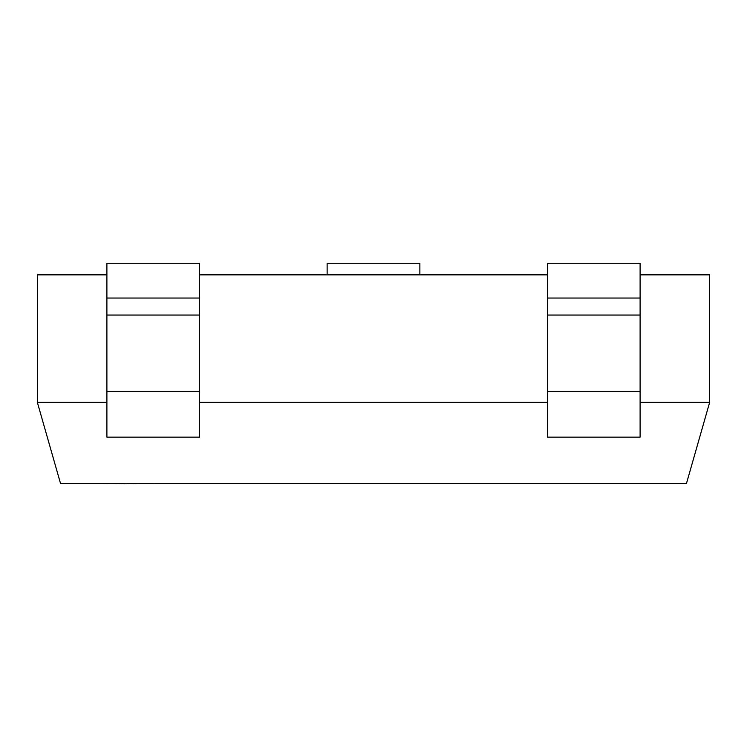 <?xml version="1.0" encoding="UTF-8"?>
<svg xmlns="http://www.w3.org/2000/svg" width="747" height="747" viewBox="0 0 747 747"><rect width="100%" height="100%" fill="white"/><g stroke="black" fill="none" stroke-linecap="round" stroke-linejoin="round"><path stroke-width="1.12" d="M640.104 274.859L709.65 274.859L709.65 402.362L640.104 402.362M106.896 274.859L37.35 274.859L37.35 402.362L60.535 483.505L686.465 483.505L709.65 402.362M547.374 274.859L199.626 274.859M106.896 402.362L37.35 402.362M547.374 402.362L199.626 402.362M547.374 298.044L640.104 298.044L640.104 263.261L547.374 263.261L547.374 437.135L640.104 437.135L640.104 391.596L547.374 391.596M640.104 298.044L640.104 391.596M106.896 298.044L199.626 298.044L199.626 263.261L106.896 263.261L106.896 437.135L199.626 437.135L199.626 391.596L106.896 391.596M199.626 298.044L199.626 391.596M419.87 274.859L419.87 263.261L327.13 263.261L327.13 274.859M154.181 483.505L144.862 483.505M153.639 483.739L155.451 483.505M143.667 483.505L135.926 483.505M135.926 483.739L124.319 483.505M124.319 483.739L102.516 483.505M163.49 483.505L155.88 483.505M101.732 483.505L89.005 483.505M239.236 483.505L175.069 483.505M640.104 315.047L547.374 315.047M199.626 315.047L106.896 315.047"/></g></svg>
